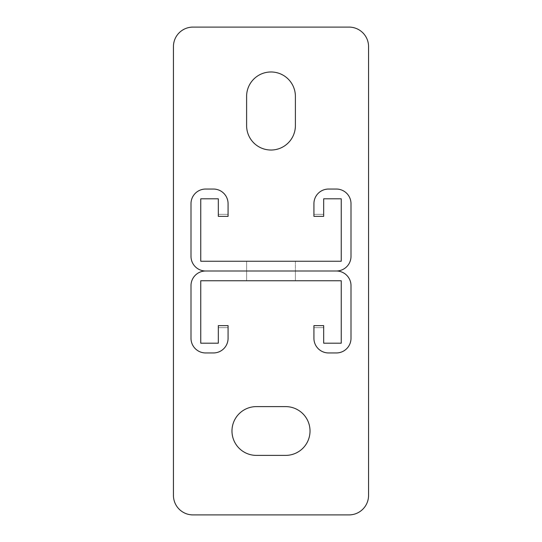 <?xml version="1.0" encoding="UTF-8"?>
<svg xmlns="http://www.w3.org/2000/svg" width="542" height="542" viewBox="0 0 542 542"><rect width="100%" height="100%" fill="white"/><g stroke="black" fill="none" stroke-linecap="round" stroke-linejoin="round"><path stroke-width="0.41" stroke-dasharray="2.71 2.03" d="M310.024 430.998A24.39 24.39 0 0 0 285.634 406.608L256.366 406.608A24.39 24.39 0 0 0 231.976 430.998A24.39 24.39 0 0 0 256.366 455.388L285.634 455.388A24.39 24.39 0 0 0 310.024 430.998M173.44 46.612L173.44 495.388A19.512 19.512 0 0 0 192.952 514.9L349.048 514.9A19.512 19.512 0 0 0 368.56 495.388L368.56 46.612A19.512 19.512 0 0 0 349.048 27.1L192.952 27.1A19.512 19.512 0 0 0 173.44 46.612M295.39 125.636L295.39 96.368A24.39 24.39 0 0 0 271 71.978A24.39 24.39 0 0 0 246.61 96.368L246.61 125.636A24.39 24.39 0 0 0 271 150.026A24.39 24.39 0 0 0 295.39 125.636M218.318 325.634L218.318 343.194L200.757 343.194L200.757 280.756L341.243 280.756L341.243 343.194L323.682 343.194L323.682 325.634L323.682 327.653L323.682 325.634L323.682 327.653L323.682 325.634L323.682 327.653L323.682 325.634L323.682 327.653L323.682 325.634L323.682 327.653L323.682 325.634L323.682 327.653L323.682 325.634L323.682 327.653L323.682 325.634L323.682 327.653L323.682 325.634L323.682 327.653L323.682 325.634L323.682 327.653L323.682 325.634L323.682 327.653L323.682 325.634L323.682 327.653L323.682 325.634L323.682 327.653L323.682 325.634L323.682 327.653L323.682 325.634L323.682 327.653L323.682 325.634L323.682 327.653L323.682 325.634L323.682 327.653L323.682 325.634L323.682 327.653L323.682 325.634L323.682 327.653L323.682 325.634L323.682 327.653L323.682 325.634L323.682 327.653L323.682 325.634L323.682 327.653L323.682 325.634L323.682 327.653L323.682 325.634L323.682 327.653L323.682 325.634L323.682 327.653L323.682 325.634L323.682 327.653L323.682 325.634L323.682 327.653L323.682 325.634L323.682 327.653L323.682 325.634L323.682 327.653L323.682 325.634L323.682 327.653L323.682 325.634L323.682 327.653L323.682 325.634L323.682 327.653L323.682 325.634L323.682 327.653L323.682 325.634L323.682 327.653L323.682 325.634L323.682 327.653L323.682 325.634L323.682 327.653L323.682 325.634L323.682 327.653L323.682 325.634L323.682 327.653L323.682 325.634L323.682 327.653L323.682 325.634L323.682 327.653L323.682 325.634L323.682 327.653L323.682 325.634L323.682 327.653L323.682 325.634L323.682 327.653L323.682 325.634L323.682 327.653L323.682 325.634L323.682 327.653L323.682 325.634L323.682 327.653L323.682 325.634L323.682 327.653L323.682 325.634L323.682 327.653L323.682 325.634L323.682 327.653L323.682 325.634L323.682 327.653L323.682 325.634L323.682 327.653L323.682 325.634L323.682 327.653L323.682 325.634L323.682 327.653L323.682 325.634L323.682 327.653L323.682 325.634L323.682 327.653L323.682 325.634L323.682 327.653L323.682 325.634L323.682 327.653L323.682 325.634L323.682 327.653L323.682 325.634L323.682 327.653L323.682 325.634L323.682 327.653L323.682 325.634L323.682 327.653L323.682 325.634L323.682 327.653L323.682 325.634L323.682 327.653L323.682 325.634L323.682 327.653L323.682 325.634L323.682 327.653L323.682 325.634L323.682 327.653L323.682 325.634L323.682 327.653L323.682 325.634L323.682 327.653L323.682 325.634L323.682 327.653L323.682 325.634L323.682 327.653L323.682 325.634L323.682 327.653L323.682 325.634L323.682 327.653L323.682 325.634L323.682 327.653L323.682 325.634L323.682 327.653L323.682 325.634L323.682 327.653L323.682 325.634L323.682 327.653L323.682 325.634L323.682 327.653L323.682 325.634L323.682 327.653L323.682 325.634L323.682 327.653L323.682 325.634L323.682 327.653L323.682 325.634L323.682 327.653L323.682 325.634L323.682 327.653L323.682 325.634L323.682 327.653L323.682 325.634L323.682 327.653L323.682 325.634L323.682 327.653L323.682 325.634L323.682 327.653L323.682 325.634L323.682 327.653L323.682 325.634L323.682 327.653L323.682 325.634L323.682 327.653L323.682 325.634L323.682 327.653L323.682 325.634L323.682 327.653L323.682 325.634L323.682 327.653L323.682 325.634L323.682 327.653L323.682 325.634L323.682 327.653L323.682 325.634L323.682 327.653L323.682 325.634L323.682 327.653L323.682 325.634L323.682 327.653L323.682 325.634L323.682 327.653L323.682 325.634L323.682 327.653L323.682 325.634L323.682 327.653L323.682 325.634L323.682 327.653L323.682 325.634L323.682 327.653L323.682 325.634L323.682 327.653L323.682 325.634L323.682 327.653L323.682 325.634L323.682 327.653L323.682 325.634L323.682 327.653L323.682 325.634L323.682 327.653L323.682 325.634L323.682 327.653L323.682 325.634L323.682 327.653L323.682 325.634L323.682 327.653L323.682 325.634L323.682 327.653L323.682 325.634L323.682 327.653L323.682 325.634L323.682 327.653L323.682 325.634L323.682 327.653L323.682 325.634L323.682 327.653L323.682 325.634L323.682 327.653L323.682 325.634L323.682 327.653L323.682 325.634L323.682 327.653L323.682 325.634L323.682 327.653L323.682 325.634L323.682 327.653L323.682 325.634L323.682 327.653L323.682 325.634L323.682 327.653L323.682 325.634L323.682 327.653L323.682 325.634L323.682 327.653L323.682 325.634L323.682 327.653L323.682 325.634L323.682 327.653L323.682 325.634L323.682 327.653L323.682 325.634L323.682 327.653L323.682 325.634L323.682 327.653L323.682 325.634L323.682 327.653L323.682 325.634L323.682 327.653L323.682 325.634L323.682 327.653L323.682 325.634L323.682 327.653L323.682 325.634L323.682 327.653L323.682 325.634L323.682 327.653L323.682 325.634L323.682 327.653L323.682 325.634L323.682 327.653L323.682 325.634L313.926 325.634L313.926 338.316A14.634 14.634 0 0 0 328.56 352.95L336.365 352.95A14.634 14.634 0 0 0 350.999 338.316L350.999 285.634A14.634 14.634 0 0 0 336.365 271L205.635 271L336.365 271A14.634 14.634 0 0 0 350.999 256.366L350.999 203.684A14.634 14.634 0 0 0 336.365 189.05L328.56 189.05A14.634 14.634 0 0 0 313.926 203.684L313.926 216.366L313.926 214.347L313.926 216.366L313.926 214.347L313.926 216.366L313.926 214.347L313.926 216.366L323.682 216.366L323.682 198.806L341.243 198.806L341.243 261.244L200.757 261.244L200.757 198.806L218.318 198.806L218.318 216.366L218.318 214.347L218.318 216.366L218.318 214.347L218.318 216.366L218.318 214.347L218.318 216.366L218.318 214.347L218.318 216.366L218.318 214.347L218.318 216.366L218.318 214.347L218.318 216.366L218.318 214.347L218.318 216.366L218.318 214.347L218.318 216.366L218.318 214.347L218.318 216.366L218.318 214.347L218.318 216.366L218.318 214.347L218.318 216.366L218.318 214.347L218.318 216.366L218.318 214.347L218.318 216.366L218.318 214.347L218.318 216.366L218.318 214.347L218.318 216.366L218.318 214.347L218.318 216.366L218.318 214.347L218.318 216.366L218.318 214.347L218.318 216.366L218.318 214.347L218.318 216.366L218.318 214.347L218.318 216.366L218.318 214.347L218.318 216.366L218.318 214.347L218.318 216.366L218.318 214.347L218.318 216.366L218.318 214.347L218.318 216.366L218.318 214.347L218.318 216.366L218.318 214.347L218.318 216.366L218.318 214.347L218.318 216.366L218.318 214.347L218.318 216.366L218.318 214.347L218.318 216.366L218.318 214.347L218.318 216.366L218.318 214.347L218.318 216.366L218.318 214.347L218.318 216.366L218.318 214.347L218.318 216.366L218.318 214.347L218.318 216.366L218.318 214.347L218.318 216.366L218.318 214.347L218.318 216.366L218.318 214.347L218.318 216.366L218.318 214.347L218.318 216.366L218.318 214.347L218.318 216.366L218.318 214.347L218.318 216.366L218.318 214.347L218.318 216.366L218.318 214.347L218.318 216.366L218.318 214.347L218.318 216.366L218.318 214.347L218.318 216.366L218.318 214.347L218.318 216.366L218.318 214.347L218.318 216.366L218.318 214.347L218.318 216.366L218.318 214.347L218.318 216.366L218.318 214.347L218.318 216.366L218.318 214.347L218.318 216.366L218.318 214.347L218.318 216.366L218.318 214.347L218.318 216.366L218.318 214.347L218.318 216.366L218.318 214.347L218.318 216.366L218.318 214.347L218.318 216.366L218.318 214.347L218.318 216.366L218.318 214.347L218.318 216.366L218.318 214.347L218.318 216.366L218.318 214.347L218.318 216.366L218.318 214.347L218.318 216.366L218.318 214.347L218.318 216.366L218.318 214.347L218.318 216.366L218.318 214.347L218.318 216.366L218.318 214.347L218.318 216.366L218.318 214.347L218.318 216.366L218.318 214.347L218.318 216.366L218.318 214.347L218.318 216.366L218.318 214.347L218.318 216.366L218.318 214.347L218.318 216.366L218.318 214.347L218.318 216.366L218.318 214.347L218.318 216.366L218.318 214.347L218.318 216.366L218.318 214.347L218.318 216.366L218.318 214.347L218.318 216.366L218.318 214.347L218.318 216.366L218.318 214.347L218.318 216.366L218.318 214.347L218.318 216.366L218.318 214.347L218.318 216.366L218.318 214.347L218.318 216.366L218.318 214.347L218.318 216.366L218.318 214.347L218.318 216.366L218.318 214.347L218.318 216.366L218.318 214.347L218.318 216.366L218.318 214.347L218.318 216.366L218.318 214.347L218.318 216.366L218.318 214.347L218.318 216.366L218.318 214.347L218.318 216.366L218.318 214.347L218.318 216.366L218.318 214.347L218.318 216.366L218.318 214.347L218.318 216.366L218.318 214.347L218.318 216.366L218.318 214.347L218.318 216.366L218.318 214.347L218.318 216.366L218.318 214.347L218.318 216.366L218.318 214.347L218.318 216.366L218.318 214.347L218.318 216.366L218.318 214.347L218.318 216.366L218.318 214.347L218.318 216.366L218.318 214.347L218.318 216.366L218.318 214.347L218.318 216.366L218.318 214.347L218.318 216.366L218.318 214.347L218.318 216.366L218.318 214.347L218.318 216.366L218.318 214.347L218.318 216.366L218.318 214.347L218.318 216.366L218.318 214.347L218.318 216.366L218.318 214.347L218.318 216.366L218.318 214.347L218.318 216.366L218.318 214.347L218.318 216.366L218.318 214.347L218.318 216.366L218.318 214.347L218.318 216.366L218.318 214.347L218.318 216.366L218.318 214.347L218.318 216.366L218.318 214.347L218.318 216.366L218.318 214.347L218.318 216.366L218.318 214.347L218.318 216.366L218.318 214.347L218.318 216.366L218.318 214.347L218.318 216.366L218.318 214.347L218.318 216.366L218.318 214.347L218.318 216.366L218.318 214.347L218.318 216.366L218.318 214.347L218.318 216.366L218.318 214.347L218.318 216.366L218.318 214.347L218.318 216.366L218.318 214.347L218.318 216.366L218.318 214.347L218.318 216.366L218.318 214.347L218.318 216.366L218.318 214.347L218.318 216.366L218.318 214.347L218.318 216.366L218.318 214.347L218.318 216.366L218.318 214.347L218.318 216.366L218.318 214.347L218.318 216.366L218.318 214.347L218.318 216.366L218.318 214.347L218.318 216.366L218.318 214.347L218.318 216.366L218.318 214.347L218.318 216.366L218.318 214.347L218.318 216.366L218.318 214.347L218.318 216.366L218.318 214.347L218.318 216.366L218.318 214.347L218.318 216.366L228.074 216.366L228.074 214.347L228.074 216.366L228.074 214.347L228.074 216.366L228.074 214.347L228.074 216.366L228.074 214.347L228.074 216.366L228.074 214.347L228.074 216.366L228.074 214.347L228.074 216.366L228.074 214.347L228.074 216.366L228.074 214.347L228.074 216.366L228.074 214.347L228.074 216.366L228.074 214.347L228.074 216.366L228.074 214.347L228.074 216.366L228.074 214.347L228.074 216.366L228.074 214.347L228.074 216.366L228.074 214.347L228.074 216.366L228.074 214.347L228.074 216.366L228.074 214.347L228.074 216.366L228.074 214.347L228.074 216.366L228.074 214.347L228.074 216.366L228.074 214.347L228.074 216.366L228.074 214.347L228.074 216.366L228.074 214.347L228.074 216.366L228.074 214.347L228.074 216.366L228.074 214.347L228.074 216.366L228.074 214.347L228.074 216.366L228.074 214.347L228.074 216.366L228.074 214.347L228.074 216.366L228.074 214.347L228.074 216.366L228.074 214.347L228.074 216.366L228.074 214.347L228.074 216.366L228.074 214.347L228.074 216.366L228.074 214.347L228.074 216.366L228.074 214.347L228.074 216.366L228.074 214.347L228.074 216.366L228.074 214.347L228.074 216.366L228.074 214.347L228.074 216.366L228.074 214.347L228.074 216.366L228.074 214.347L228.074 216.366L228.074 214.347L228.074 216.366L228.074 214.347L228.074 216.366L228.074 214.347L228.074 216.366L228.074 214.347L228.074 216.366L228.074 214.347L228.074 216.366L228.074 214.347L228.074 216.366L228.074 214.347L228.074 216.366L228.074 214.347L228.074 216.366L228.074 214.347L228.074 216.366L228.074 214.347L228.074 216.366L228.074 214.347L228.074 216.366L228.074 214.347L228.074 216.366L228.074 214.347L228.074 216.366L228.074 214.347L228.074 216.366L228.074 214.347L228.074 216.366L228.074 214.347L228.074 216.366L228.074 214.347L228.074 216.366L228.074 214.347L228.074 216.366L228.074 214.347L228.074 216.366L228.074 214.347L228.074 216.366L228.074 214.347L228.074 216.366L228.074 214.347L228.074 216.366L228.074 214.347L228.074 216.366L228.074 214.347L228.074 216.366L228.074 214.347L228.074 216.366L228.074 214.347L228.074 216.366L228.074 214.347L228.074 216.366L228.074 214.347L228.074 216.366L228.074 214.347L228.074 216.366L228.074 214.347L228.074 216.366L228.074 214.347L228.074 216.366L228.074 214.347L228.074 216.366L228.074 214.347L228.074 216.366L228.074 214.347L228.074 216.366L228.074 214.347L228.074 216.366L228.074 214.347L228.074 216.366L228.074 214.347L228.074 216.366L228.074 214.347L228.074 216.366L228.074 214.347L228.074 216.366L228.074 214.347L228.074 216.366L228.074 214.347L228.074 216.366L228.074 214.347L228.074 216.366L228.074 214.347L228.074 216.366L228.074 214.347L228.074 216.366L228.074 214.347L228.074 216.366L228.074 214.347L228.074 216.366L228.074 214.347L228.074 216.366L228.074 214.347L228.074 216.366L228.074 214.347L228.074 216.366L228.074 214.347L228.074 216.366L228.074 214.347L228.074 216.366L228.074 214.347L228.074 216.366L228.074 214.347L228.074 216.366L228.074 214.347L228.074 216.366L228.074 214.347L228.074 216.366L228.074 214.347L228.074 216.366L228.074 214.347L228.074 216.366L228.074 214.347L228.074 216.366L228.074 214.347L228.074 216.366L228.074 214.347L228.074 216.366L228.074 214.347L228.074 216.366L228.074 214.347L228.074 216.366L228.074 214.347L228.074 216.366L228.074 214.347L228.074 216.366L228.074 214.347L228.074 216.366L228.074 214.347L228.074 216.366L228.074 214.347L228.074 216.366L228.074 214.347L228.074 216.366L228.074 214.347L228.074 216.366L228.074 214.347L228.074 216.366L228.074 214.347L228.074 216.366L228.074 214.347L228.074 216.366L228.074 214.347L228.074 216.366L228.074 214.347L228.074 216.366L228.074 214.347L228.074 216.366L228.074 214.347L228.074 216.366L228.074 214.347L228.074 216.366L228.074 214.347L228.074 216.366L228.074 214.347L228.074 216.366L228.074 214.347L228.074 216.366L228.074 214.347L228.074 216.366L228.074 214.347L228.074 216.366L228.074 214.347L228.074 216.366L228.074 214.347L228.074 216.366L228.074 214.347L228.074 216.366L228.074 214.347L228.074 216.366L228.074 214.347L228.074 216.366L228.074 214.347L228.074 216.366L228.074 214.347L228.074 216.366L228.074 214.347L228.074 216.366L228.074 214.347L228.074 216.366L228.074 214.347L228.074 216.366L228.074 214.347L228.074 216.366L228.074 214.347L228.074 216.366L228.074 214.347L228.074 216.366L228.074 214.347L228.074 216.366L228.074 214.347L228.074 216.366L228.074 214.347L228.074 216.366L228.074 214.347L228.074 216.366L228.074 214.347L228.074 216.366L228.074 214.347L228.074 216.366L228.074 214.347L228.074 216.366L228.074 214.347L228.074 216.366L218.318 216.366L228.074 216.366L218.318 216.366L228.074 216.366L228.074 203.684A14.634 14.634 0 0 0 213.44 189.05L205.635 189.05A14.634 14.634 0 0 0 191.001 203.684L191.001 256.366A14.634 14.634 0 0 0 205.635 271A14.634 14.634 0 0 0 191.001 285.634L191.001 338.316A14.634 14.634 0 0 0 205.635 352.95L213.44 352.95A14.634 14.634 0 0 0 228.074 338.316L228.074 325.634L228.074 327.653L228.074 325.634L228.074 327.653L228.074 325.634L228.074 327.653L228.074 325.634L228.074 327.653L228.074 325.634L228.074 327.653L228.074 325.634L228.074 327.653L228.074 325.634L228.074 327.653L228.074 325.634L228.074 327.653L228.074 325.634L228.074 327.653L228.074 325.634L228.074 327.653L228.074 325.634L228.074 327.653L228.074 325.634L228.074 327.653L228.074 325.634L228.074 327.653L228.074 325.634L228.074 327.653L228.074 325.634L228.074 327.653L228.074 325.634L228.074 327.653L228.074 325.634L228.074 327.653L228.074 325.634L228.074 327.653L228.074 325.634L228.074 327.653L228.074 325.634L228.074 327.653L228.074 325.634L228.074 327.653L228.074 325.634L228.074 327.653L228.074 325.634L228.074 327.653L228.074 325.634L228.074 327.653L228.074 325.634L228.074 327.653L228.074 325.634L228.074 327.653L228.074 325.634L228.074 327.653L228.074 325.634L228.074 327.653L228.074 325.634L228.074 327.653L228.074 325.634L228.074 327.653L228.074 325.634L228.074 327.653L228.074 325.634L228.074 327.653L228.074 325.634L228.074 327.653L228.074 325.634L228.074 327.653L228.074 325.634L228.074 327.653L228.074 325.634L228.074 327.653L228.074 325.634L228.074 327.653L228.074 325.634L228.074 327.653L228.074 325.634L228.074 327.653L228.074 325.634L228.074 327.653L228.074 325.634L228.074 327.653L228.074 325.634L228.074 327.653L228.074 325.634L228.074 327.653L228.074 325.634L228.074 327.653L228.074 325.634L228.074 327.653L228.074 325.634L228.074 327.653L228.074 325.634L228.074 327.653L228.074 325.634L228.074 327.653L228.074 325.634L228.074 327.653L228.074 325.634L228.074 327.653L228.074 325.634L228.074 327.653L228.074 325.634L228.074 327.653L228.074 325.634L228.074 327.653L228.074 325.634L228.074 327.653L228.074 325.634L228.074 327.653L228.074 325.634L228.074 327.653L228.074 325.634L228.074 327.653L228.074 325.634L228.074 327.653L228.074 325.634L228.074 327.653L228.074 325.634L228.074 327.653L228.074 325.634L228.074 327.653L228.074 325.634L228.074 327.653L228.074 325.634L228.074 327.653L228.074 325.634L228.074 327.653L228.074 325.634L228.074 327.653L228.074 325.634L228.074 327.653L228.074 325.634L228.074 327.653L228.074 325.634L228.074 327.653L228.074 325.634L228.074 327.653L228.074 325.634L228.074 327.653L228.074 325.634L228.074 327.653L228.074 325.634L228.074 327.653L228.074 325.634L228.074 327.653L228.074 325.634L228.074 327.653L228.074 325.634L228.074 327.653L228.074 325.634L228.074 327.653L228.074 325.634L228.074 327.653L228.074 325.634L228.074 327.653L228.074 325.634L228.074 327.653L228.074 325.634L228.074 327.653L228.074 325.634L228.074 327.653L228.074 325.634L228.074 327.653L228.074 325.634L228.074 327.653L228.074 325.634L228.074 327.653L228.074 325.634L228.074 327.653L228.074 325.634L228.074 327.653L228.074 325.634L228.074 327.653L228.074 325.634L228.074 327.653L228.074 325.634L228.074 327.653L228.074 325.634L228.074 327.653L228.074 325.634L228.074 327.653L228.074 325.634L228.074 327.653L228.074 325.634L228.074 327.653L228.074 325.634L228.074 327.653L228.074 325.634L228.074 327.653L228.074 325.634L228.074 327.653L228.074 325.634L228.074 327.653L228.074 325.634L228.074 327.653L228.074 325.634L228.074 327.653L228.074 325.634L228.074 327.653L228.074 325.634L228.074 327.653L228.074 325.634L228.074 327.653L228.074 325.634L228.074 327.653L228.074 325.634L228.074 327.653L228.074 325.634L228.074 327.653L228.074 325.634L228.074 327.653L228.074 325.634L228.074 327.653L228.074 325.634L228.074 327.653L228.074 325.634L228.074 327.653L228.074 325.634L228.074 327.653L228.074 325.634L228.074 327.653L228.074 325.634L228.074 327.653L228.074 325.634L228.074 327.653L228.074 325.634L228.074 327.653L228.074 325.634L228.074 327.653L228.074 325.634L228.074 327.653L228.074 325.634L228.074 327.653L228.074 325.634L228.074 327.653L228.074 325.634L228.074 327.653L228.074 325.634L228.074 327.653L228.074 325.634L228.074 327.653L228.074 325.634L228.074 327.653L228.074 325.634L228.074 327.653L228.074 325.634L228.074 327.653L228.074 325.634L228.074 327.653L228.074 325.634L228.074 327.653L228.074 325.634L228.074 327.653L228.074 325.634L228.074 327.653L228.074 325.634L228.074 327.653L228.074 325.634L228.074 327.653L228.074 325.634L228.074 327.653L228.074 325.634L228.074 327.653L228.074 325.634L228.074 327.653L228.074 325.634L228.074 327.653L228.074 325.634L228.074 327.653L228.074 325.634L228.074 327.653L228.074 325.634L228.074 327.653L228.074 325.634L228.074 327.653L228.074 325.634L228.074 327.653L228.074 325.634L228.074 327.653L228.074 325.634L218.318 325.634L218.318 327.653L218.318 325.634L218.318 327.653L218.318 325.634L218.318 327.653L218.318 325.634L218.318 327.653L218.318 325.634L218.318 327.653L218.318 325.634L218.318 327.653L218.318 325.634L218.318 327.653L218.318 325.634L218.318 327.653L218.318 325.634L218.318 327.653L218.318 325.634L218.318 327.653L218.318 325.634L218.318 327.653L218.318 325.634L218.318 327.653L218.318 325.634L218.318 327.653L218.318 325.634L218.318 327.653L218.318 325.634L218.318 327.653L218.318 325.634L218.318 327.653L218.318 325.634L218.318 327.653L218.318 325.634L218.318 327.653L218.318 325.634L218.318 327.653L218.318 325.634L218.318 327.653L218.318 325.634L218.318 327.653L218.318 325.634L218.318 327.653L218.318 325.634L218.318 327.653L218.318 325.634L218.318 327.653L218.318 325.634L218.318 327.653L218.318 325.634L218.318 327.653L218.318 325.634L218.318 327.653L218.318 325.634L218.318 327.653L218.318 325.634L218.318 327.653L218.318 325.634L218.318 327.653L218.318 325.634L218.318 327.653L218.318 325.634L218.318 327.653L218.318 325.634L218.318 327.653L218.318 325.634L218.318 327.653L218.318 325.634L218.318 327.653L218.318 325.634L218.318 327.653L218.318 325.634L218.318 327.653L218.318 325.634L218.318 327.653L218.318 325.634L218.318 327.653L218.318 325.634L218.318 327.653L218.318 325.634L218.318 327.653L218.318 325.634L218.318 327.653L218.318 325.634L218.318 327.653L218.318 325.634L218.318 327.653L218.318 325.634L218.318 327.653L218.318 325.634L218.318 327.653L218.318 325.634L218.318 327.653L218.318 325.634L218.318 327.653L218.318 325.634L218.318 327.653L218.318 325.634L218.318 327.653L218.318 325.634L218.318 327.653L218.318 325.634L218.318 327.653L218.318 325.634L218.318 327.653L218.318 325.634L218.318 327.653L218.318 325.634L218.318 327.653L218.318 325.634L218.318 327.653L218.318 325.634L218.318 327.653L218.318 325.634L218.318 327.653L218.318 325.634L218.318 327.653L218.318 325.634L218.318 327.653L218.318 325.634L218.318 327.653L218.318 325.634L218.318 327.653L218.318 325.634L218.318 327.653L218.318 325.634L218.318 327.653L218.318 325.634L218.318 327.653L218.318 325.634L218.318 327.653L218.318 325.634L218.318 327.653L218.318 325.634L218.318 327.653L218.318 325.634L218.318 327.653L218.318 325.634L218.318 327.653L218.318 325.634L218.318 327.653L218.318 325.634L218.318 327.653L218.318 325.634L218.318 327.653L218.318 325.634L218.318 327.653L218.318 325.634L218.318 327.653L218.318 325.634L218.318 327.653L218.318 325.634L218.318 327.653L218.318 325.634L218.318 327.653L218.318 325.634L218.318 327.653L218.318 325.634L218.318 327.653L218.318 325.634L218.318 327.653L218.318 325.634L218.318 327.653L218.318 325.634L218.318 327.653L218.318 325.634L218.318 327.653L218.318 325.634L218.318 327.653L218.318 325.634L218.318 327.653L218.318 325.634L218.318 327.653L218.318 325.634L218.318 327.653L218.318 325.634L218.318 327.653L218.318 325.634L218.318 327.653L218.318 325.634L218.318 327.653L218.318 325.634L218.318 327.653L218.318 325.634L218.318 327.653L218.318 325.634L218.318 327.653L218.318 325.634L218.318 327.653L218.318 325.634L218.318 327.653L218.318 325.634L218.318 327.653L218.318 325.634L218.318 327.653L218.318 325.634L218.318 327.653L218.318 325.634L218.318 327.653L218.318 325.634L218.318 327.653L218.318 325.634L218.318 327.653L218.318 325.634L218.318 327.653L218.318 325.634L218.318 327.653L218.318 325.634L218.318 327.653L218.318 325.634L218.318 327.653L218.318 325.634L218.318 327.653L218.318 325.634L218.318 327.653L218.318 325.634L218.318 327.653L218.318 325.634L218.318 327.653L218.318 325.634L218.318 327.653L218.318 325.634L218.318 327.653L218.318 325.634L218.318 327.653L218.318 325.634L218.318 327.653L218.318 325.634L218.318 327.653L218.318 325.634L218.318 327.653L218.318 325.634L218.318 327.653L218.318 325.634L218.318 327.653L218.318 325.634L218.318 327.653L218.318 325.634L218.318 327.653L218.318 325.634L218.318 327.653L218.318 325.634L218.318 327.653L218.318 325.634L218.318 327.653L218.318 325.634L218.318 327.653L218.318 325.634L218.318 327.653L218.318 325.634L218.318 327.653L218.318 325.634L218.318 327.653L218.318 325.634L218.318 327.653L218.318 325.634L218.318 327.653L218.318 325.634L218.318 327.653L218.318 325.634L218.318 327.653L218.318 325.634L218.318 327.653L218.318 325.634L218.318 327.653L218.318 325.634L218.318 327.653L218.318 325.634L218.318 327.653L218.318 325.634L218.318 327.653L218.318 325.634L218.318 327.653L218.318 325.634L218.318 327.653L218.318 325.634L218.318 327.653L218.318 325.634L218.318 327.653L218.318 325.634L228.074 325.634M246.61 261.244L295.39 261.244L246.61 261.244L295.39 261.244L246.61 261.244L295.39 261.244L246.61 261.244L295.39 261.244L246.61 261.244L295.39 261.244L246.61 261.244L295.39 261.244L246.61 261.244L246.61 271L295.39 271L246.61 271L295.39 271L246.61 271L295.39 271L246.61 271L295.39 271L246.61 271L295.39 271L246.61 271L295.39 271L246.61 271L295.39 271L246.61 271L295.39 271L246.61 271L295.39 271L246.61 271L295.39 271L246.61 271L295.39 271L246.61 271L295.39 271L246.61 271L246.61 261.244L246.61 271L246.61 261.244L246.61 271L246.61 261.244L246.61 271L246.61 261.244L246.61 271L246.61 261.244L246.61 271L246.61 261.244L246.61 271L246.61 261.244L295.39 261.244L246.61 261.244M295.39 261.244L295.39 271L246.61 271L295.39 271L246.61 271L295.39 271L295.39 261.244M218.318 214.347L228.074 214.347L218.318 214.347M218.318 216.366L228.074 216.366M313.926 216.366L313.926 214.347L313.926 216.366L313.926 214.347L313.926 216.366L313.926 214.347L313.926 216.366L313.926 214.347L313.926 216.366L313.926 214.347L313.926 216.366L313.926 214.347L313.926 216.366L313.926 214.347L313.926 216.366L313.926 214.347L313.926 216.366L313.926 214.347L313.926 216.366L313.926 214.347L313.926 216.366L313.926 214.347L313.926 216.366L313.926 214.347L313.926 216.366L313.926 214.347L313.926 216.366L313.926 214.347L313.926 216.366L313.926 214.347L313.926 216.366L313.926 214.347L313.926 216.366L313.926 214.347L313.926 216.366L313.926 214.347L313.926 216.366L313.926 214.347L313.926 216.366L313.926 214.347L313.926 216.366L313.926 214.347L313.926 216.366L313.926 214.347L313.926 216.366L313.926 214.347L313.926 216.366L313.926 214.347L313.926 216.366L313.926 214.347L313.926 216.366L313.926 214.347L313.926 216.366L313.926 214.347L313.926 216.366L313.926 214.347L313.926 216.366L313.926 214.347L313.926 216.366L313.926 214.347L313.926 216.366L313.926 214.347L313.926 216.366L313.926 214.347L313.926 216.366L313.926 214.347L313.926 216.366L313.926 214.347L313.926 216.366L313.926 214.347L313.926 216.366L313.926 214.347L313.926 216.366L313.926 214.347L313.926 216.366L313.926 214.347L313.926 216.366L313.926 214.347L313.926 216.366L313.926 214.347L313.926 216.366L313.926 214.347L313.926 216.366L313.926 214.347L313.926 216.366L313.926 214.347L313.926 216.366L313.926 214.347L313.926 216.366L313.926 214.347L313.926 216.366L313.926 214.347L313.926 216.366L313.926 214.347L313.926 216.366L313.926 214.347L313.926 216.366L313.926 214.347L313.926 216.366L313.926 214.347L313.926 216.366L313.926 214.347L313.926 216.366L313.926 214.347L313.926 216.366L313.926 214.347L313.926 216.366L313.926 214.347L313.926 216.366L313.926 214.347L313.926 216.366L313.926 214.347L313.926 216.366L313.926 214.347L313.926 216.366L313.926 214.347L313.926 216.366L313.926 214.347L313.926 216.366L313.926 214.347L313.926 216.366L313.926 214.347L313.926 216.366L313.926 214.347L313.926 216.366L313.926 214.347L313.926 216.366L313.926 214.347L313.926 216.366L313.926 214.347L313.926 216.366L313.926 214.347L313.926 216.366L313.926 214.347L313.926 216.366L313.926 214.347L313.926 216.366L313.926 214.347L313.926 216.366L313.926 214.347L313.926 216.366L313.926 214.347L313.926 216.366L313.926 214.347L313.926 216.366L313.926 214.347L313.926 216.366L313.926 214.347L313.926 216.366L313.926 214.347L313.926 216.366L313.926 214.347L313.926 216.366L313.926 214.347L313.926 216.366L313.926 214.347L313.926 216.366L313.926 214.347L313.926 216.366L313.926 214.347L313.926 216.366L313.926 214.347L313.926 216.366L313.926 214.347L313.926 216.366L313.926 214.347L313.926 216.366L313.926 214.347L313.926 216.366L313.926 214.347L313.926 216.366L313.926 214.347L313.926 216.366L313.926 214.347L313.926 216.366L313.926 214.347L313.926 216.366L313.926 214.347L313.926 216.366L313.926 214.347L313.926 216.366L313.926 214.347L313.926 216.366L313.926 214.347L313.926 216.366L313.926 214.347L313.926 216.366L313.926 214.347L313.926 216.366L313.926 214.347L313.926 216.366L313.926 214.347L313.926 216.366L313.926 214.347L313.926 216.366L313.926 214.347L313.926 216.366L313.926 214.347L313.926 216.366L313.926 214.347L313.926 216.366L313.926 214.347L313.926 216.366L313.926 214.347L313.926 216.366L313.926 214.347L313.926 216.366L313.926 214.347L313.926 216.366L313.926 214.347L313.926 216.366L313.926 214.347L313.926 216.366L313.926 214.347L313.926 216.366L313.926 214.347L313.926 216.366L313.926 214.347L313.926 216.366L313.926 214.347L313.926 216.366L313.926 214.347L313.926 216.366L313.926 214.347L313.926 216.366L313.926 214.347L313.926 216.366L313.926 214.347L313.926 216.366L313.926 214.347L313.926 216.366L313.926 214.347L313.926 216.366L313.926 214.347L313.926 216.366L313.926 214.347L313.926 216.366L313.926 214.347L313.926 216.366L313.926 214.347L313.926 216.366L313.926 214.347L313.926 216.366L313.926 214.347L313.926 216.366L313.926 214.347L313.926 216.366L313.926 214.347L313.926 216.366L313.926 214.347L313.926 216.366L313.926 214.347L313.926 216.366L313.926 214.347L313.926 216.366L313.926 214.347L313.926 216.366L313.926 214.347L313.926 216.366L313.926 214.347L313.926 216.366L313.926 214.347L313.926 216.366L313.926 214.347L313.926 216.366L313.926 214.347L313.926 216.366L313.926 214.347L313.926 216.366L313.926 214.347L313.926 216.366L313.926 214.347L313.926 216.366L313.926 214.347L313.926 216.366L323.682 216.366M323.682 214.347L313.926 214.347L323.682 214.347M246.61 280.756L295.39 280.756L246.61 280.756L295.39 280.756L246.61 280.756L295.39 280.756L246.61 280.756L295.39 280.756L246.61 280.756L295.39 280.756L246.61 280.756L295.39 280.756L246.61 280.756L246.61 271L246.61 280.756L246.61 271L246.61 280.756L246.61 271L246.61 280.756L246.61 271L246.61 280.756L246.61 271L246.61 280.756L246.61 271L246.61 280.756L246.61 271L246.61 280.756L295.39 280.756L246.61 280.756M295.39 280.756L295.39 271L295.39 280.756M218.318 327.653L228.074 327.653L218.318 327.653M323.682 325.634L323.682 327.653L323.682 325.634L323.682 327.653L323.682 325.634L323.682 327.653L323.682 325.634L313.926 325.634M323.682 327.653L313.926 327.653L323.682 327.653"/><path stroke-width="0.81" d="M310.024 430.998A24.39 24.39 0 0 0 285.634 406.608L256.366 406.608A24.39 24.39 0 0 0 231.976 430.998A24.39 24.39 0 0 0 256.366 455.388L285.634 455.388A24.39 24.39 0 0 0 310.024 430.998M173.44 46.612L173.44 495.388A19.512 19.512 0 0 0 192.952 514.9L349.048 514.9A19.512 19.512 0 0 0 368.56 495.388L368.56 46.612A19.512 19.512 0 0 0 349.048 27.1L192.952 27.1A19.512 19.512 0 0 0 173.44 46.612M295.39 96.368A24.39 24.39 0 0 0 271 71.978A24.39 24.39 0 0 0 246.61 96.368L246.61 125.636A24.39 24.39 0 0 0 271 150.026A24.39 24.39 0 0 0 295.39 125.636L295.39 96.368M218.318 198.806L218.318 216.366L228.074 216.366L228.074 203.684A14.634 14.634 0 0 0 213.44 189.05L205.635 189.05A14.634 14.634 0 0 0 191.001 203.684L191.001 256.366A14.634 14.634 0 0 0 205.635 271A14.634 14.634 0 0 0 191.001 285.634L191.001 338.316A14.634 14.634 0 0 0 205.635 352.95L213.44 352.95A14.634 14.634 0 0 0 228.074 338.316L228.074 325.634L218.318 325.634L218.318 343.194L200.757 343.194L200.757 280.756L341.243 280.756L341.243 343.194L323.682 343.194L323.682 325.634L313.926 325.634L313.926 338.316A14.634 14.634 0 0 0 328.56 352.95L336.365 352.95A14.634 14.634 0 0 0 350.999 338.316L350.999 285.634A14.634 14.634 0 0 0 336.365 271L205.635 271L336.365 271A14.634 14.634 0 0 0 350.999 256.366L350.999 203.684A14.634 14.634 0 0 0 336.365 189.05L328.56 189.05A14.634 14.634 0 0 0 313.926 203.684L313.926 216.366L323.682 216.366L323.682 198.806L341.243 198.806L341.243 261.244L200.757 261.244L200.757 198.806L218.318 198.806"/></g></svg>
